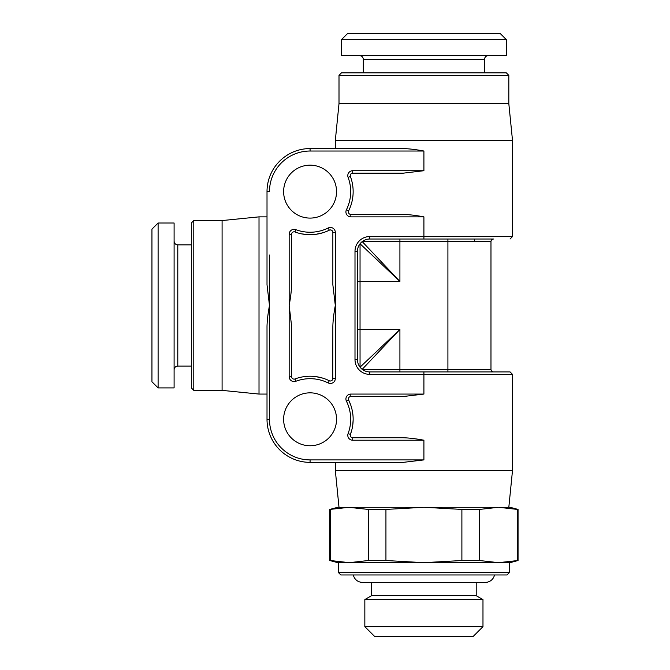 <?xml version="1.0" encoding="UTF-8"?>
<svg xmlns="http://www.w3.org/2000/svg" width="670" height="670" viewBox="0 0 670 670"><rect width="100%" height="100%" fill="white"/><g stroke="black" fill="none" stroke-linecap="round" stroke-linejoin="round"><path stroke-width="1" d="M151.948 381.766L151.948 229.165L158.103 223.018L158.103 387.913L151.948 381.766M158.103 223.018L174.1 223.018L174.1 387.913L158.103 387.913M191.327 387.913L191.327 223.018L193.789 220.556L193.789 390.375L191.327 387.913M269.474 255.01L269.474 305.461C268 313.384 267.179 320.293 267.012 326.206L267.012 419.294L267.012 394.069L259.014 394.069L222.088 390.375L222.088 220.556L193.789 220.556M259.014 394.069L259.014 216.862L222.088 220.556M310.076 151.026L310.076 148.564A43.073 43.073 0 0 0 267.012 191.637L269.474 191.637A40.61 40.61 0 0 1 310.076 151.026L423.909 151.026C415.995 149.552 409.085 148.732 403.173 148.564L310.076 148.564A43.073 43.073 0 0 0 267.012 191.637L267.012 216.862L259.014 216.862M289.164 376.666L289.164 305.461C290.629 297.564 291.45 290.646 291.618 284.725L291.618 234.266A2.462 2.462 0 0 1 294.951 231.962A43.073 43.073 0 0 0 329.288 230.187A2.462 2.462 0 0 1 332.848 232.39L332.848 284.725L335.31 305.461L335.31 378.542A4.925 4.925 0 0 1 328.191 382.947A40.61 40.61 0 0 0 295.813 381.272A4.925 4.925 0 0 1 289.164 376.666L291.618 376.666L291.618 326.206L289.164 305.461L289.164 234.266A4.925 4.925 0 0 1 295.813 229.651A40.61 40.61 0 0 0 328.191 227.984A4.925 4.925 0 0 1 335.31 232.39L335.31 305.461C333.836 313.384 333.015 320.293 332.848 326.206L332.789 379.078M294.105 379.128L293.251 378.986M292.053 378.056L291.735 377.403M301.734 377.043L303.853 376.674M308.007 376.272L308.795 376.247M315.897 376.624L322.806 378.148M332.613 379.597L332.295 380.099M331.089 380.903L330.151 380.996M330.151 229.936L331.097 230.036M331.809 230.379L332.295 230.832M332.789 231.853L332.848 232.39L335.31 232.39M322.806 232.783L315.88 234.316M308.778 234.684L301.726 233.889M292.07 232.85L292.581 232.314M293.276 231.937L294.113 231.803M386.992 459.905L310.076 459.905A40.61 40.61 0 0 1 269.474 419.294L269.474 305.461L267.012 284.725L267.012 191.637M310.076 445.751A26.457 26.457 0 0 0 336.541 419.294A26.457 26.457 0 0 0 310.076 392.838A26.457 26.457 0 0 0 283.619 419.294A26.457 26.457 0 0 0 310.076 445.751M310.076 165.172A26.457 26.457 0 0 1 336.541 191.637A26.457 26.457 0 0 1 310.076 218.093A26.457 26.457 0 0 1 283.619 191.637A26.457 26.457 0 0 1 310.076 165.172M352.303 183.145L351.825 181.034M350.653 206.092L351.206 204.442M352.428 199.509L352.747 197.508M353.149 191.679L353.132 190.272M310.076 148.564L335.31 148.564L335.31 140.566L339.003 103.649L508.823 103.649L508.823 75.341L339.003 75.341L341.457 72.879L506.361 72.879L508.823 75.341M351.306 173.614L350.77 174.116L351.306 173.614M350.393 174.803L350.251 175.649L350.393 174.803M352.713 440.215L352.713 437.753L403.173 437.753C409.085 437.92 415.995 438.741 423.909 440.215L352.713 440.215A4.925 4.925 0 0 1 348.099 433.565A40.61 40.61 0 0 0 346.432 401.188A4.925 4.925 0 0 1 350.837 394.069L423.909 394.069L423.909 374.379L369.765 374.379A14.765 14.765 0 0 1 355 359.614L355 251.317A14.765 14.765 0 0 1 369.765 236.552L512.517 236.552L512.517 140.566L508.823 103.649M399.915 371.917L399.915 369.338L447.912 369.338L447.912 371.917L493.564 371.917A2.588 2.588 0 0 1 490.976 369.338L490.976 241.594A2.588 2.588 0 0 1 493.564 239.014A2.588 2.588 0 0 0 490.976 241.594A2.588 2.588 0 0 1 493.564 239.014L369.765 239.014A12.303 12.303 0 0 0 357.462 251.317A12.303 12.303 0 0 1 369.765 239.014L369.765 236.552M357.604 249.441L357.504 250.237M368.634 239.064L367.755 239.182M366.524 239.45L365.962 239.617M365.711 239.701L366.616 239.424M367.621 239.198L368.684 239.056M360.401 243.327L360.845 242.841M361.331 242.356L361.808 241.929M357.504 250.27L357.638 249.215M369.765 374.379L369.765 371.917L510.054 371.917L512.517 374.379L512.517 470.365L335.31 470.365L339.003 507.282L349.313 507.282L337.772 507.282L329.774 509.426L349.313 507.282L423.909 507.282L385.937 509.426L368.299 509.426L348.484 507.291M269.474 419.294L267.012 419.294A43.073 43.073 0 0 0 310.076 462.367L335.31 462.367L335.31 470.365M350.77 436.815L351.306 437.317M352.428 411.422L352.747 413.423M348.408 398.6L348.375 399.044M350.393 436.128L350.251 435.282M348.099 433.565L350.402 434.428A2.462 2.462 0 0 0 352.713 437.753A2.462 2.462 0 0 1 350.402 434.428L351.825 429.897M352.772 425.006L353.149 419.914M352.914 414.747L352.043 409.596M350.578 404.63L348.635 400.091A2.462 2.462 0 0 1 350.837 396.531L403.173 396.531L423.909 394.069M267.012 419.294A43.073 43.073 0 0 0 310.076 462.367L403.173 462.367L423.909 459.905L423.909 440.215M348.383 399.169L348.5 398.223M512.517 470.365L508.823 507.282M509.703 561.895L517.5 560.522L517.5 509.426L518.052 509.426L510.054 507.282L423.909 507.282L461.89 509.426L479.527 509.426L479.527 560.522L498.514 562.666L423.909 562.666L385.937 560.522L385.937 509.426M385.937 560.522L368.299 560.522L349.313 562.666L423.909 562.666L461.89 560.522L461.89 509.426M330.318 560.522L349.313 562.666L337.772 562.666L329.774 560.522L330.318 560.522L330.318 509.426M348.517 562.658L348.995 562.666M518.052 560.522L510.054 562.666L498.514 562.666L518.052 560.522L518.052 509.426M338.384 562.666L338.384 572.507L340.846 574.969L506.981 574.969L509.443 572.507L338.384 572.507M509.443 562.666L509.443 572.507M362.378 582.356L485.44 582.356L476.211 582.356L476.211 595.672L371.607 595.672L371.607 582.356L362.378 582.356A9.229 9.229 0 0 1 353.341 574.969M476.211 595.672L482.978 599.583L364.84 599.583L371.607 595.672M364.84 626.651L374.689 636.5L473.137 636.5L482.978 626.651L364.84 626.651L364.84 599.583M482.978 626.651L482.978 599.583M474.368 241.594L474.368 239.014M347.613 33.5L500.214 33.5L506.361 39.656L341.457 39.656L347.613 33.5M506.361 39.656L506.361 55.652L341.457 55.652L341.457 39.656M335.31 140.566L512.517 140.566M423.909 170.716L403.173 173.178L352.713 173.178A2.462 2.462 0 0 0 350.402 176.503A43.073 43.073 0 0 1 348.635 210.841A43.073 43.073 0 0 0 350.402 176.503L348.099 177.366A4.925 4.925 0 0 1 352.713 170.716L423.909 170.716L423.909 151.026M350.15 214.299L349.547 214.04M349.045 213.63L348.643 213.052M348.408 212.331L348.408 211.544M350.837 216.862L350.837 214.4L403.173 214.4C409.085 214.567 415.995 215.388 423.909 216.862L350.837 216.862A4.925 4.925 0 0 1 346.432 209.744A40.61 40.61 0 0 0 348.099 177.366M350.837 214.4A2.462 2.462 0 0 1 348.635 210.841L346.432 209.744M461.89 560.522L479.527 560.522M499.05 562.658L499.753 562.658M368.299 560.522L368.299 509.426M517.5 509.426L498.514 507.282L479.527 509.426M498.514 507.282L499.586 507.291M350.402 434.428A43.073 43.073 0 0 0 348.635 400.091A43.073 43.073 0 0 1 350.402 434.428M335.31 378.542L332.848 378.542A2.462 2.462 0 0 1 329.288 380.744A43.073 43.073 0 0 0 294.951 378.969A2.462 2.462 0 0 1 291.618 376.666M359.706 366.699L359.371 366.205M358.14 363.642L357.864 362.755M357.646 361.758L357.504 360.695M361.783 368.977L361.298 368.542M360.82 368.065L360.393 367.587M368.634 371.867L367.537 371.716M366.524 371.482L365.627 371.205M363.182 370.007L362.696 369.689M493.564 371.917A2.588 2.588 0 0 1 490.976 369.338A2.588 2.588 0 0 0 493.564 371.917M447.912 239.014L447.912 241.594L399.915 241.594L399.915 281.467L360.05 243.763L360.041 281.467L399.915 281.467L362.21 241.602M355 359.614L357.462 359.614A12.303 12.303 0 0 0 369.765 371.917A12.303 12.303 0 0 1 357.462 359.614L357.462 251.317L355 251.317M399.915 329.464L360.05 367.168L360.041 329.464L399.915 329.464L362.21 369.329L399.915 369.338L399.915 329.464M485.44 582.356A9.229 9.229 0 0 0 494.485 574.969M191.327 366.071L177.793 366.071L177.793 244.86C175.565 244.659 174.334 243.428 174.1 241.166M310.076 462.367L310.076 459.905L423.909 459.905M423.909 216.862L423.909 239.014M289.164 234.266L291.618 234.266A2.462 2.462 0 0 1 294.951 231.962A43.073 43.073 0 0 0 329.288 230.187A2.462 2.462 0 0 1 332.848 232.39M423.909 371.917L423.909 374.379L512.517 374.379M332.848 378.542A2.462 2.462 0 0 1 329.288 380.744A43.073 43.073 0 0 0 294.951 378.969L295.813 381.272M363.308 72.879L363.308 59.345L484.519 59.345C484.72 57.118 485.951 55.886 488.212 55.652M352.713 170.716L352.713 173.178M346.432 401.188L348.635 400.091M350.837 394.069L350.837 396.531M328.191 382.947L329.288 380.744M490.976 241.594L447.912 241.594L447.912 369.338L490.976 369.338M357.462 281.467L360.041 281.467L360.041 329.464L357.462 329.464M399.915 239.014L399.915 241.594L362.219 241.594M328.191 227.984L329.288 230.187M295.813 229.651L294.951 231.962M177.793 366.071C175.565 366.272 174.334 367.503 174.1 369.765M191.327 244.86L177.793 244.86M222.088 390.375L193.789 390.375M512.517 236.552L510.054 239.014M363.308 59.345C363.107 57.118 361.875 55.886 359.614 55.652M484.519 72.879L484.519 59.345M339.003 103.649L339.003 75.341M329.774 560.522L329.774 509.426"/></g></svg>
